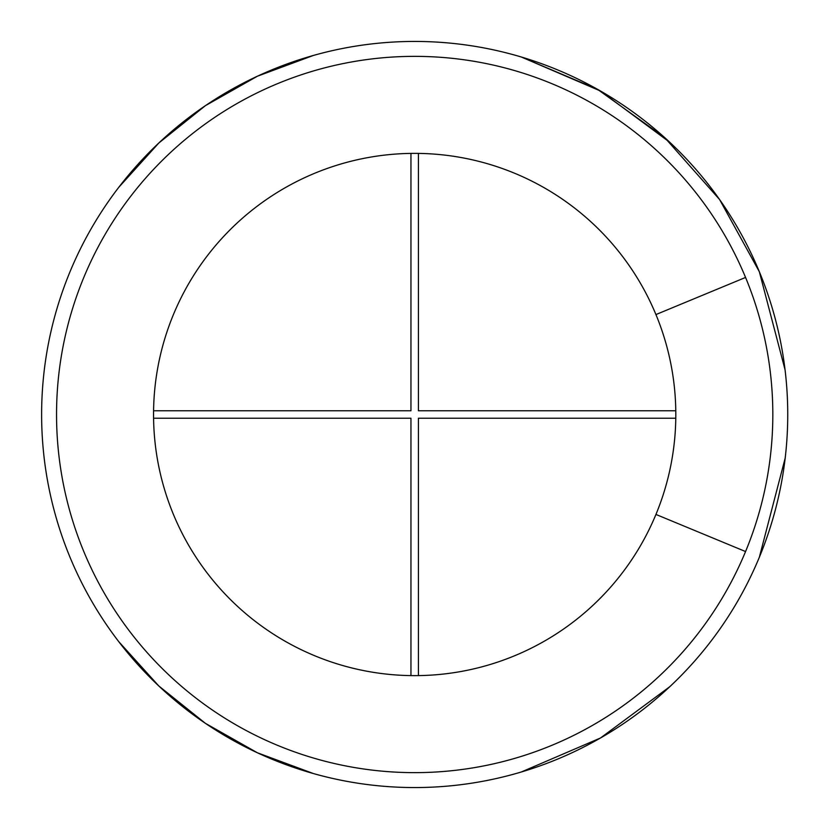 <?xml version="1.0" encoding="UTF-8"?>
<svg xmlns="http://www.w3.org/2000/svg" width="829" height="829" viewBox="0 0 829 829"><rect width="100%" height="100%" fill="white"/><g stroke="black" fill="none" stroke-linecap="round" stroke-linejoin="round"><path stroke-width="1.24" d="M669.811 686.681L600.507 737.986L521.254 772.017L600.507 737.986L669.811 686.681L600.507 737.986L521.254 772.017M313.362 773.54L257.373 752.773L205.416 723.344L158.836 686.008L118.806 641.719L158.836 686.008L205.416 723.344L257.373 752.773L313.362 773.54L257.373 752.773L205.416 723.344L158.836 686.008L118.806 641.719M118.806 187.281L158.836 142.992L205.416 105.656L257.373 76.227L313.362 55.46L257.373 76.227L205.416 105.656L158.836 142.992L118.806 187.281L158.836 142.992L205.416 105.656L257.373 76.227L313.362 55.46M669.811 142.319L600.507 91.014L521.254 56.983L597.533 89.325L664.775 137.676L719.613 199.571L759.343 271.736L785.063 369.817L759.343 271.736A373.06 373.06 0 0 1 187.582 710.474A373.06 373.06 0 0 1 187.582 118.526A373.06 373.06 0 0 1 759.343 271.736L785.063 369.817M785.187 458.085L759.343 557.264A373.06 373.06 0 0 1 187.582 710.474A373.06 373.06 0 0 1 187.582 118.526A373.06 373.06 0 0 1 759.343 557.264L785.187 458.085L759.343 557.264M655.946 514.436A261.145 261.145 0 0 1 255.715 621.677A261.145 261.145 0 0 1 255.715 207.323A261.145 261.145 0 0 1 655.946 514.436L745.561 551.554A358.138 358.138 0 0 1 196.66 698.629A358.138 358.138 0 0 1 196.66 130.371A358.138 358.138 0 0 1 745.561 551.554M418.417 675.614L418.417 418.231L675.801 418.231M675.801 410.769L418.417 410.769L418.417 153.386M153.572 418.231L410.956 418.231L410.956 675.614M410.956 153.386L410.956 410.769L153.572 410.769M521.254 56.983L597.533 89.325L664.775 137.676L719.613 199.571L759.343 271.736M745.561 277.446L655.946 314.564"/></g></svg>
